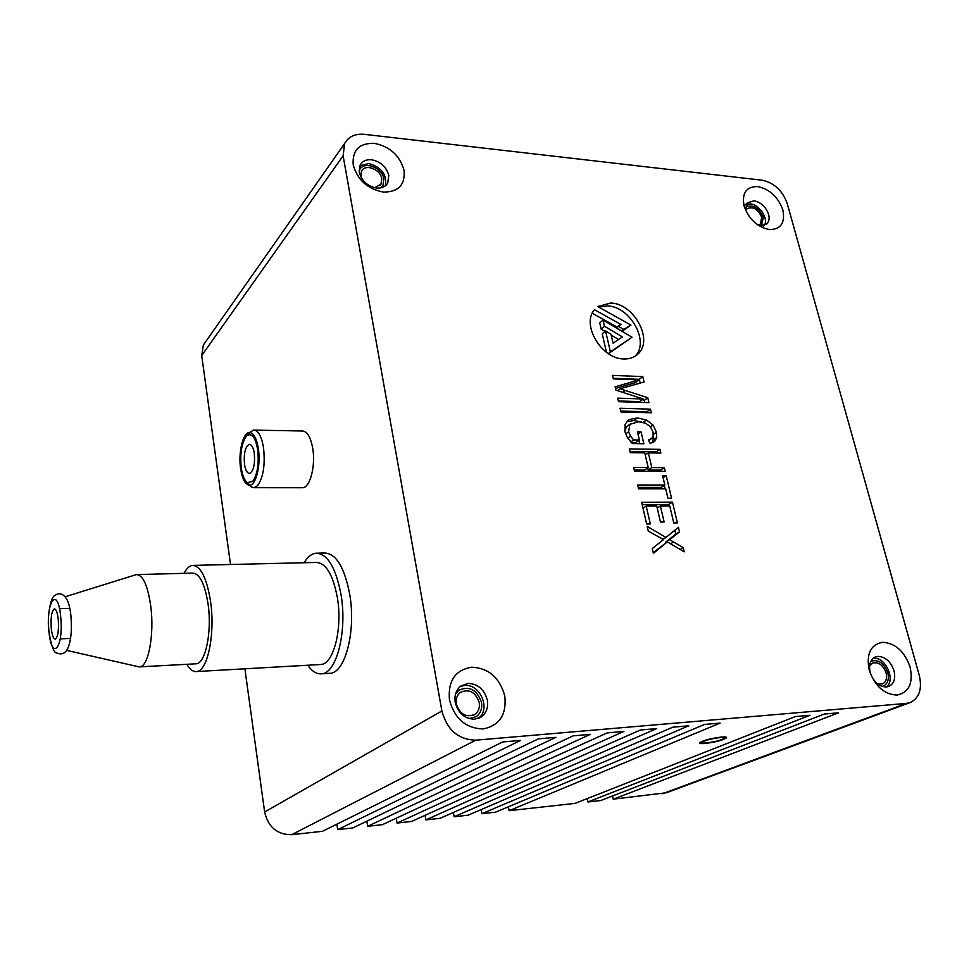 <?xml version="1.0" encoding="UTF-8"?>
<svg xmlns="http://www.w3.org/2000/svg" width="969" height="969" viewBox="0 0 969 969"><rect width="100%" height="100%" fill="white"/><g stroke="black" fill="none" stroke-linecap="round" stroke-linejoin="round"><path stroke-width="1.45" d="M364.392 134.34L762.215 180.222C774.17 182.826 782.516 190.602 787.228 203.563L919.266 675.332C922.318 688.668 919.448 697.692 910.642 702.38L906.366 703.409L475.779 740.171C458.361 739.686 447.06 729.96 441.888 710.967L343.123 155.779L344.601 143.533C348.465 136.605 355.066 133.528 364.392 134.34M205.828 341.524L203.369 345.037L201.709 355.575L230.513 564.503M909.709 702.731L666.381 792.751L613.232 799.171L838.536 712.809L824.304 714.044L600.623 800.564L587.904 801.969L809.914 715.292L795.355 716.563L575.077 803.386L509.125 810.678L720.1 723.092L704.536 724.437L495.571 812.167L481.896 813.681L688.777 725.805L672.849 727.186L468.088 815.208L454.146 816.746L656.728 728.591L640.424 730.008L440.071 818.308L425.863 819.871L623.915 731.438L607.224 732.891L411.522 821.458L397.048 823.056L590.327 734.357L573.224 735.834L382.428 824.667L367.663 826.303L555.915 737.336L538.389 738.862L352.764 827.95L337.709 829.609L520.656 740.401L502.705 741.951L322.52 831.293L291.669 834.697C277.219 834.721 268.207 827.151 264.634 811.998L244.891 668.804M337.709 829.609L336.885 824.171M367.663 826.303L366.851 821.191M397.048 823.056L396.248 818.236M425.863 819.871L425.088 815.317M454.146 816.746L453.383 812.434M481.896 813.681L481.145 809.587M509.125 810.678L508.398 806.789M587.904 801.969L587.214 798.601M613.232 799.171L612.553 795.949M254.29 453.262C253.284 447.363 251.613 444.396 249.251 444.347C245.218 446.685 243.631 453.383 244.515 464.417C245.508 470.353 247.192 473.344 249.566 473.417C253.612 471.104 255.186 464.381 254.29 453.262M241.305 468.1C239.84 454.146 241.451 443.632 246.114 436.534L246.962 435.675C251.795 432.634 255.356 437.225 257.633 449.434C259.147 463.848 257.475 474.519 252.643 481.46L247.47 482.623C244.539 480.563 242.48 475.718 241.305 468.1M249.687 432.537L253.503 430.103C258.166 430.175 261.509 436.038 263.52 447.69C265.324 464.829 263.338 477.499 257.536 485.699L254.12 487.71L251.359 487.044L249.396 485.239M301.759 487.722L302.752 487.722C310.116 487.589 315.773 465.726 312.721 448.32C310.589 436.837 307.052 431.06 302.098 430.987C307.052 431.06 310.589 436.837 312.721 448.32C315.773 465.726 310.116 487.589 302.752 487.722L301.759 487.722M328.794 673.382L330.284 673.285C345.352 672.68 356.144 630.662 349.724 594.312C344.383 566.913 335.88 553.142 324.215 553.033L317.699 553.166M719.773 737.615C710.81 738.802 704.863 740.377 701.944 742.339C701.665 743.029 703.191 743.223 706.558 742.932C715.461 741.757 721.384 740.183 724.315 738.221C724.618 737.542 723.104 737.336 719.773 737.615M782.855 209.994C778.131 196.961 769.761 189.161 757.734 186.569C746.312 186.496 741.745 192.952 744.059 205.912C748.819 219.212 757.31 227.097 769.519 229.58C780.905 229.387 785.35 222.846 782.855 209.994M910.121 667.096C904.537 651.374 895.368 643.113 882.626 642.302C870.622 644.591 866.141 653.833 869.181 670.015C874.837 686.113 884.14 694.47 897.088 695.076C909.031 692.411 913.379 683.084 910.121 667.096M504.776 695.924C499.641 677.573 488.606 668.004 471.673 667.205C455.236 670.003 447.835 680.892 449.459 699.848C454.618 718.695 465.847 728.397 483.143 728.93C499.544 725.624 506.763 714.613 504.776 695.924M404.025 170.217C399.749 155.452 389.853 146.489 374.325 143.327C359.196 143.012 352.159 150.195 353.213 164.875C357.513 179.992 367.566 189.064 383.385 192.092C398.501 192.056 405.381 184.764 404.025 170.217M653.385 553.372L667.302 541.877L684.223 551.846L683.23 547.655L669.603 539.672L679.499 531.848L678.421 527.293L666.018 537.444L647.183 526.397L648.261 531.048L663.486 539.6L652.282 548.551L653.385 553.372M650.32 523.963L646.638 524.011L641.648 502.293L672.474 502.136L677.392 522.933L673.782 522.981L669.761 505.951L660.386 506.012L664.128 522.012L660.483 522.061L656.752 506.036L646.202 506.109L650.32 523.963M665.715 488.788L638.547 488.8L637.675 484.997L664.831 485.021L662.626 475.67L666.212 475.682L671.553 498.236L667.944 498.248L665.715 488.788M665.206 471.406L634.513 471.225L633.641 467.446L648.188 467.555L644.76 452.85L630.25 452.668L629.39 448.926L659.986 449.35L660.858 453.056L648.37 452.898L651.81 467.579L664.322 467.664L665.206 471.406M637.457 431.823L641.066 431.895L643.84 443.741L632.442 443.56L627.524 437.831L624.932 431.799L625.09 424.519L627.452 420.909L629.317 419.553L637.348 417.918L646.456 420.001L653.033 425.016L656.461 432.198L656.716 437.516L654.741 441.246L650.151 443.402L648.37 440.059L651.81 438.424L653.179 435.771L653.021 432.041L650.465 426.796L645.56 423.187L638.462 421.721L629.923 424.349L628.578 431.738L630.565 436.232L633.653 439.938L639.37 440.047L637.457 431.823M651.338 412.782L620.899 411.958L620.051 408.276L650.478 409.148L651.338 412.782M642.217 399.712L644.288 400.379L647.776 397.714L648.939 402.619L618.537 401.687L617.725 398.162L643.186 398.974L615.872 390.095L615.121 386.825L639.116 379.872L613.292 378.879L612.493 375.391L642.786 376.602L644.058 381.992L619.954 388.811L625.187 390.446L622.776 392.336M647.776 397.714L625.187 390.446M594.457 309.705C581.097 324.579 601.519 359.075 623.745 358.942C629.608 359.136 634.404 357.428 638.123 353.818C653.784 339.949 633.908 303.394 610.712 303.031L597.716 306.531L630.964 325.087L623.782 329.424L618.113 326.25L621.02 324.506L594.457 309.705M758.206 225.22L760.786 225.777L766.951 223.851C769.083 221.574 769.628 218.425 768.611 214.403C765.873 206.809 760.992 202.267 753.979 200.789L747.62 202.824L745.706 210.467M746.505 204.35L750.297 203.962C759.417 204.507 768.683 218.594 764.371 225.426M763.306 226.879L762.458 227.606M747.62 202.824L744.834 205.222M758.158 225.196L760.508 223.924L761.695 217.201C757.673 208.783 752.695 206.034 746.748 208.953L745.73 210.527M878.011 656.364L874.971 657.127C870.15 659.901 868.575 665.025 870.21 672.486C873.469 681.776 878.847 686.609 886.356 686.985L889.082 686.318C894.084 683.557 895.731 678.373 894.024 670.766C890.79 661.597 885.448 656.8 878.011 656.364M873.19 658.266L873.505 658.242C885.509 656.667 896.071 680.177 886.344 686.985M877.757 684.029L882.565 683.884C886.114 681.922 887.289 678.239 886.09 672.837C883.013 664.952 878.495 661.718 872.536 663.111L869.568 666.091M468.088 683.411L460.905 686.016C456.096 689.892 454.207 695.354 455.236 702.404C458.204 713.257 464.696 718.865 474.689 719.192L481.157 716.975C486.39 713.087 488.449 707.455 487.334 700.09C484.379 689.395 477.959 683.835 468.088 683.411M460.396 686.415L464.551 685.483C480.333 683.557 491.235 709.671 478.202 718.453M479.207 702.404C475.428 691.951 469.166 688.608 460.432 692.351C456.968 695.112 455.6 699.024 456.338 704.075C459.984 714.407 466.15 717.847 474.846 714.383C478.529 711.621 479.982 707.624 479.207 702.404M371.502 159.752C366.246 159.34 362.503 161.06 360.25 164.936L359.281 172.337C361.764 181.07 367.578 186.302 376.723 188.059C381.798 188.422 385.468 186.763 387.709 183.117L388.787 175.365C386.316 166.753 380.551 161.544 371.502 159.752M359.826 165.844L368.717 163.531C381.641 167.225 387.176 174.686 385.311 185.878M374.737 187.744L381.011 184.146L381.762 178.659C380.478 169.103 365.034 163.398 361.461 171.222L360.807 176.806M667.302 541.877L653.227 552.693M662.953 539.333L666.018 537.444M674.86 530.2L675.781 534.113L679.499 531.848M675.781 534.113L666.212 541.744M669.603 539.672L665.909 541.925L666.624 542.289M673.661 541.925L670.56 543.791M680.19 549.459L683.23 547.655M642.193 504.655L668.804 504.498L672.474 502.136M668.804 504.498L669.155 505.951M657.224 508.059L660.386 506.012M643.004 508.204L646.202 506.109M638.232 487.431L661.209 487.431L664.831 485.021M663.123 477.765L666.212 475.682M664.31 485.372L665.109 488.788M634.223 469.953L644.615 470.026L648.188 467.555M629.983 451.518L656.413 451.857L659.986 449.35M656.413 451.857L656.679 452.995M645.281 455.079L648.37 452.898M647.716 467.87L648.225 470.05L651.81 467.579M648.225 470.05L660.713 470.122L664.322 467.664M660.713 470.122L661.003 471.382M638.002 434.136L641.066 431.895M638.922 440.362L639.697 443.681M626.652 421.757L633.859 420.534L641.539 421.999M653.142 435.905L653.154 440.059L651.98 442.857M627.888 425.742L626.434 426.954L624.787 431.096M633.653 439.938L630.831 441.997M631.352 442.518L635.846 442.591L639.37 440.047M620.693 411.05L646.965 411.764L650.478 409.148M646.965 411.764L647.183 412.673M618.379 400.972L639.697 401.626L643.186 398.974M615.497 388.436L635.652 382.585L639.116 379.872M613.159 378.298L639.322 379.315L642.786 376.602M639.322 379.315L640.206 383.082M617.604 390.664L619.954 388.811M644.288 400.379L644.785 402.486M598.769 307.125L607.393 305.95C630.286 306.301 650.102 342.105 635.046 356.241M592.289 313.266L617.144 327.086M616.236 327.861L618.113 326.25M621.759 331.144L623.782 329.424M622.025 331.301L630.964 325.087M608.459 353.685L632.03 337.248L603.045 320.024L599.726 322.931L601.155 329.145L605.031 331.434M611.197 335.092L618.61 339.477M632.03 337.248L610.385 351.856L605.577 330.974L602.233 333.845L606.473 352.316M605.577 330.974L610.991 334.184L613.074 343.183L622.437 336.909L604.486 326.262L603.045 320.024M608.302 353.588L610.385 351.856M601.155 329.145L604.486 326.262M304.169 562.747C307.585 557.005 311.449 553.82 315.749 553.214C327.304 553.323 335.722 567.131 341.027 594.615C347.387 631.073 336.691 673.201 321.756 673.794C316.802 674.351 312.139 671.493 307.767 665.231M319.758 664.552L321.042 664.48C333.699 663.947 342.699 628.36 337.357 597.582C332.9 574.302 325.766 562.589 315.955 562.456L193.655 565.387M184.098 573.333C186.52 568.561 189.246 565.92 192.262 565.424C200.668 565.593 206.797 577.815 210.648 602.076C215.263 634.162 207.56 671.129 196.707 671.541C193.231 671.977 189.924 669.555 186.811 664.298M195.278 663.838L196.235 663.789C205.525 663.414 212.078 631.873 208.153 604.511C204.883 583.75 199.65 573.285 192.443 573.115L137.428 574.569M65.141 596.771L136.363 574.593C142.976 574.787 147.797 585.446 150.813 606.582C154.434 634.441 148.427 666.515 139.887 666.854L137.404 666.502M67.382 600.453C69.017 603.905 70.192 608.98 70.907 615.678C71.948 627.912 71.294 637.856 68.908 645.511C66.534 652.888 62.525 655.371 56.88 652.985C54.01 653.36 51.333 646.214 48.874 631.534C46.827 615.727 50.921 597.546 54.252 595.874C59.363 592.011 63.748 593.549 67.382 600.453M51.272 628.421C52.072 635.385 53.404 638.946 55.269 639.092C57.946 637.021 58.939 630.492 58.273 619.494C57.462 612.553 56.129 609.016 54.276 608.907C51.611 611.015 50.606 617.519 51.272 628.421M258.348 448.623C256.519 437.964 253.478 432.598 249.227 432.525C242.807 432.78 238.132 452.923 240.639 468.863C242.407 479.619 245.46 485.081 249.808 485.215C256.131 485.094 260.964 464.781 258.348 448.623M870.756 661.464L871.494 661.064C878.653 659.368 884.079 663.244 887.774 672.716C889.227 679.208 887.81 683.629 883.534 685.991L882.178 686.427M455.539 694.07L458.918 690.207C469.408 685.677 476.918 689.686 481.472 702.246C482.405 708.521 480.648 713.317 476.203 716.648L469.141 718.586M359.099 170.786L359.475 169.963C363.763 160.563 382.295 167.407 383.857 178.865L382.937 185.467L380.853 187.877M745.645 207.184C752.816 204.132 758.703 207.523 763.293 217.371L761.44 225.825M705.25 743.453C701.217 743.804 699.376 743.574 699.715 742.751C703.215 740.389 710.35 738.499 721.118 737.082C725.103 736.743 726.92 736.985 726.556 737.797C723.031 740.159 715.934 742.048 705.25 743.453M264.634 811.998L441.888 710.967M343.123 155.779L201.709 355.575M475.779 740.171L291.669 834.697M662.542 793.72L906.366 703.409M669.167 539.539L672.874 537.274M627.246 421.115L629.317 419.553M633.859 420.534L637.348 417.918M643.246 422.375L646.456 420.001M650.514 426.844L653.033 425.016M653.312 434.475L656.461 432.198M653.154 440.059L656.716 437.516M653.3 442.264L654.741 441.246M626.434 426.954L629.923 424.349M625.586 433.955L628.578 431.738M627.803 438.254L630.565 436.232M60.659 616.454C64.027 647.716 51.575 662.36 48.983 631.328C45.676 601.495 57.716 584.973 60.659 616.454M246.962 435.675L250.753 431.435M247.47 482.623L251.359 487.044M254.12 487.71L302.752 487.722M344.601 143.533L203.369 345.037M766.951 223.851L766.079 224.578M759.89 224.445L760.508 223.924M889.082 686.306L888.476 686.549M481.157 716.975L478.94 718.174M473.235 715.255L474.846 714.383M387.709 183.117L386.086 185.212M379.848 185.648L381.011 184.146M667.217 541.065L670.911 538.8M653.578 442.118L654.535 441.428M648.697 440.677L651.023 439.005M626.907 426.481L630.395 423.877M635.458 355.974L638.123 353.818M330.284 673.285L321.756 673.794M321.042 664.48L196.707 671.541M196.235 663.789L139.887 666.854M66.595 650.369L139.197 666.914M70.567 638.414L60.223 638.874M69.816 608.35L59.497 608.726M254.532 430.127L302.098 430.987"/></g></svg>
